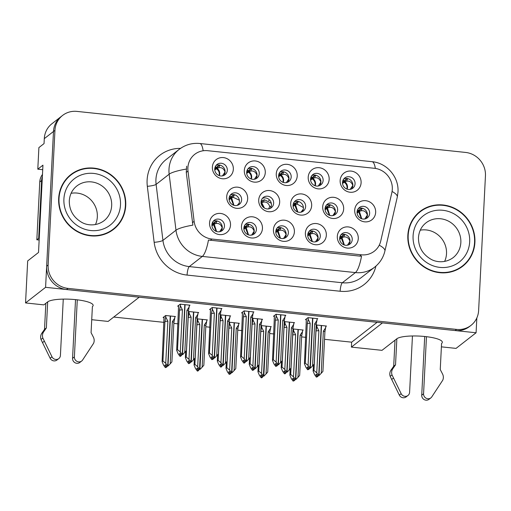 <?xml version="1.0" encoding="UTF-8"?>
<svg xmlns="http://www.w3.org/2000/svg" width="511" height="511" viewBox="0 0 511 511"><rect width="100%" height="100%" fill="white"/><g stroke="black" fill="none" stroke-linecap="round" stroke-linejoin="round"><path stroke-width="0.77" d="M426.461 336.685L423.568 393.764A4.618 4.369 -127.9 0 0 431.776 396.894L442.711 380.267A7.231 6.847 52.1 0 0 442.52 373.931L440.246 369.536L441.568 343.481A23.148 5.027 -177.1 0 0 442.328 342.287A23.148 5.027 -177.1 0 0 425.095 336.532A23.148 5.027 -177.1 0 0 396.855 338.761L382.004 350.335L351.402 347.11L382.471 322.888L476.086 332.77L476.84 317.938M77.282 299.823L74.389 356.895A4.618 4.369 -127.9 0 0 82.603 360.025L93.532 343.405A7.231 6.847 52.1 0 0 93.341 337.068L91.073 332.667L92.389 306.613A23.148 5.027 -177.1 0 0 93.149 305.425A23.148 5.027 -177.1 0 0 75.915 299.67A23.148 5.027 -177.1 0 0 47.676 301.892L43.857 304.875L25.55 302.94L45.588 287.323L139.203 297.204L108.134 321.425L91.731 319.694M229.069 198.524A6.509 6.164 52.1 0 0 232.524 204.726A6.509 6.164 52.1 0 0 239.359 204.323A6.509 6.164 52.1 0 0 241.639 199.852A6.509 6.164 52.1 0 0 238.183 193.65A6.509 6.164 52.1 0 0 231.349 194.052A6.509 6.164 52.1 0 0 229.069 198.524L230.442 197.776L229.062 198.722M230.352 195.049A6.509 6.164 -127.9 0 1 239.435 201.57A6.509 6.164 -127.9 0 1 238.152 205.052M226.712 196.652A10.852 10.271 52.1 0 0 236.657 208.335A10.852 10.271 52.1 0 0 247.669 198.862A10.852 10.271 52.1 0 0 237.73 187.179A10.852 10.271 52.1 0 0 226.712 196.652M342.498 182.427A6.509 6.164 52.1 0 0 345.953 188.629A6.509 6.164 52.1 0 0 352.788 188.227A6.509 6.164 52.1 0 0 355.075 183.756A6.509 6.164 52.1 0 0 351.619 177.553A6.509 6.164 52.1 0 0 344.784 177.962A6.509 6.164 52.1 0 0 342.498 182.427M343.788 178.952A6.509 6.164 -127.9 0 1 352.871 185.48A6.509 6.164 -127.9 0 1 351.581 188.955M340.147 180.555A10.852 10.271 52.1 0 0 350.092 192.238A10.852 10.271 52.1 0 0 361.105 182.766A10.852 10.271 52.1 0 0 351.159 171.083A10.852 10.271 52.1 0 0 340.147 180.555M310.56 179.054A6.509 6.164 52.1 0 0 314.016 185.257A6.509 6.164 52.1 0 0 320.851 184.854A6.509 6.164 52.1 0 0 323.131 180.383A6.509 6.164 52.1 0 0 319.675 174.181A6.509 6.164 52.1 0 0 312.841 174.59A6.509 6.164 52.1 0 0 310.56 179.054M311.844 175.58A6.509 6.164 -127.9 0 1 320.927 182.108A6.509 6.164 -127.9 0 1 319.643 185.582M308.203 177.183A10.852 10.271 52.1 0 0 318.149 188.866A10.852 10.271 52.1 0 0 329.161 179.393A10.852 10.271 52.1 0 0 319.222 167.71A10.852 10.271 52.1 0 0 308.203 177.183M246.672 172.316A6.509 6.164 52.1 0 0 250.135 178.518A6.509 6.164 52.1 0 0 256.963 178.109A6.509 6.164 52.1 0 0 259.249 173.638A6.509 6.164 52.1 0 0 255.794 167.436A6.509 6.164 52.1 0 0 248.959 167.844A6.509 6.164 52.1 0 0 246.672 172.316M247.963 168.834A6.509 6.164 -127.9 0 1 257.046 175.362A6.509 6.164 -127.9 0 1 255.756 178.837M244.322 170.438A10.852 10.271 52.1 0 0 254.267 182.12A10.852 10.271 52.1 0 0 265.279 172.648A10.852 10.271 52.1 0 0 255.334 160.965A10.852 10.271 52.1 0 0 244.322 170.438M275.787 231.528A6.509 6.164 52.1 0 0 279.242 237.73A6.509 6.164 52.1 0 0 286.077 237.328A6.509 6.164 52.1 0 0 288.364 232.856A6.509 6.164 52.1 0 0 284.908 226.654A6.509 6.164 52.1 0 0 278.073 227.063A6.509 6.164 52.1 0 0 275.787 231.528M277.077 228.053A6.509 6.164 -127.9 0 1 286.16 234.575A6.509 6.164 -127.9 0 1 284.87 238.056M273.436 229.656A10.852 10.271 52.1 0 0 283.375 241.339A10.852 10.271 52.1 0 0 294.393 231.866A10.852 10.271 52.1 0 0 284.448 220.184A10.852 10.271 52.1 0 0 273.436 229.656M261.064 201.902A6.509 6.164 52.1 0 0 264.519 208.105A6.509 6.164 52.1 0 0 271.354 207.702A6.509 6.164 52.1 0 0 273.64 203.231A6.509 6.164 52.1 0 0 270.185 197.029A6.509 6.164 52.1 0 0 263.35 197.431A6.509 6.164 52.1 0 0 261.064 201.902M262.347 198.428A6.509 6.164 -127.9 0 1 271.43 204.949A6.509 6.164 -127.9 0 1 270.147 208.424M258.713 200.031A10.852 10.271 52.1 0 0 268.652 211.714A10.852 10.271 52.1 0 0 279.67 202.241A10.852 10.271 52.1 0 0 269.725 190.558A10.852 10.271 52.1 0 0 258.713 200.031M211.905 224.783A6.509 6.164 52.1 0 0 215.361 230.985A6.509 6.164 52.1 0 0 222.196 230.582A6.509 6.164 52.1 0 0 224.482 226.111A6.509 6.164 52.1 0 0 221.027 219.909A6.509 6.164 52.1 0 0 214.192 220.318A6.509 6.164 52.1 0 0 211.905 224.783M213.189 221.308A6.509 6.164 -127.9 0 1 222.272 227.836A6.509 6.164 -127.9 0 1 220.988 231.311M209.548 222.911A10.852 10.271 52.1 0 0 219.494 234.594A10.852 10.271 52.1 0 0 230.512 225.121A10.852 10.271 52.1 0 0 220.567 213.438A10.852 10.271 52.1 0 0 209.548 222.911M325.06 208.66A6.509 6.164 52.1 0 0 328.516 214.863A6.509 6.164 52.1 0 0 335.35 214.46A6.509 6.164 52.1 0 0 337.637 209.989A6.509 6.164 52.1 0 0 334.175 203.787A6.509 6.164 52.1 0 0 327.347 204.189A6.509 6.164 52.1 0 0 325.06 208.66M326.344 205.186A6.509 6.164 -127.9 0 1 335.427 211.707A6.509 6.164 -127.9 0 1 334.143 215.182M322.703 206.783A10.852 10.271 52.1 0 0 332.648 218.465A10.852 10.271 52.1 0 0 343.667 208.999A10.852 10.271 52.1 0 0 333.721 197.316A10.852 10.271 52.1 0 0 322.703 206.783M293.059 205.281A6.509 6.164 52.1 0 0 296.521 211.484A6.509 6.164 52.1 0 0 303.349 211.081A6.509 6.164 52.1 0 0 305.635 206.61A6.509 6.164 52.1 0 0 302.18 200.408A6.509 6.164 52.1 0 0 295.345 200.81A6.509 6.164 52.1 0 0 293.059 205.281M294.349 201.807A6.509 6.164 -127.9 0 1 303.432 208.328A6.509 6.164 -127.9 0 1 302.142 211.803M290.708 203.404A10.852 10.271 52.1 0 0 300.653 215.086A10.852 10.271 52.1 0 0 311.665 205.62A10.852 10.271 52.1 0 0 301.72 193.937A10.852 10.271 52.1 0 0 290.708 203.404M307.731 234.9A6.509 6.164 52.1 0 0 311.186 241.103A6.509 6.164 52.1 0 0 318.021 240.7A6.509 6.164 52.1 0 0 320.308 236.229A6.509 6.164 52.1 0 0 316.846 230.027A6.509 6.164 52.1 0 0 310.017 230.429A6.509 6.164 52.1 0 0 307.731 234.9M309.014 231.426A6.509 6.164 -127.9 0 1 318.098 237.947A6.509 6.164 -127.9 0 1 316.814 241.428M305.374 233.029A10.852 10.271 52.1 0 0 315.319 244.712A10.852 10.271 52.1 0 0 326.337 235.239A10.852 10.271 52.1 0 0 316.392 223.556A10.852 10.271 52.1 0 0 305.374 233.029M278.616 175.688A6.509 6.164 52.1 0 0 282.072 181.89A6.509 6.164 52.1 0 0 288.907 181.482A6.509 6.164 52.1 0 0 291.193 177.01A6.509 6.164 52.1 0 0 287.738 170.808A6.509 6.164 52.1 0 0 280.903 171.217A6.509 6.164 52.1 0 0 278.616 175.688M279.907 172.207A6.509 6.164 -127.9 0 1 288.983 178.735A6.509 6.164 -127.9 0 1 287.699 182.21M276.266 173.81A10.852 10.271 52.1 0 0 286.205 185.493A10.852 10.271 52.1 0 0 297.223 176.02A10.852 10.271 52.1 0 0 287.278 164.338A10.852 10.271 52.1 0 0 276.266 173.81M339.668 238.273A6.509 6.164 52.1 0 0 343.13 244.475A6.509 6.164 52.1 0 0 349.958 244.073A6.509 6.164 52.1 0 0 352.245 239.602A6.509 6.164 52.1 0 0 348.789 233.399A6.509 6.164 52.1 0 0 341.955 233.802A6.509 6.164 52.1 0 0 339.668 238.273M340.958 234.798A6.509 6.164 -127.9 0 1 350.041 241.32A6.509 6.164 -127.9 0 1 348.751 244.801M337.317 236.401A10.852 10.271 52.1 0 0 347.263 248.084A10.852 10.271 52.1 0 0 358.275 238.611A10.852 10.271 52.1 0 0 348.33 226.929A10.852 10.271 52.1 0 0 337.317 236.401M243.849 228.155A6.509 6.164 52.1 0 0 247.305 234.357A6.509 6.164 52.1 0 0 254.139 233.955A6.509 6.164 52.1 0 0 256.42 229.484A6.509 6.164 52.1 0 0 252.964 223.281A6.509 6.164 52.1 0 0 246.13 223.69A6.509 6.164 52.1 0 0 243.849 228.155M245.133 224.68A6.509 6.164 -127.9 0 1 254.216 231.202A6.509 6.164 -127.9 0 1 252.926 234.683M241.492 226.284A10.852 10.271 52.1 0 0 251.438 237.966A10.852 10.271 52.1 0 0 262.45 228.494A10.852 10.271 52.1 0 0 252.511 216.811A10.852 10.271 52.1 0 0 241.492 226.284M357.055 212.039A6.509 6.164 52.1 0 0 360.511 218.242A6.509 6.164 52.1 0 0 367.345 217.833A6.509 6.164 52.1 0 0 369.632 213.368A6.509 6.164 52.1 0 0 366.176 207.166A6.509 6.164 52.1 0 0 359.342 207.568A6.509 6.164 52.1 0 0 357.055 212.039M358.345 208.565A6.509 6.164 -127.9 0 1 367.428 215.086A6.509 6.164 -127.9 0 1 366.138 218.561M354.704 210.162A10.852 10.271 52.1 0 0 364.643 221.844A10.852 10.271 52.1 0 0 375.662 212.378A10.852 10.271 52.1 0 0 365.716 200.695A10.852 10.271 52.1 0 0 354.704 210.162M214.735 168.943A6.509 6.164 52.1 0 0 218.191 175.145A6.509 6.164 52.1 0 0 225.025 174.736A6.509 6.164 52.1 0 0 227.312 170.265A6.509 6.164 52.1 0 0 223.85 164.063A6.509 6.164 52.1 0 0 217.022 164.472A6.509 6.164 52.1 0 0 214.735 168.943M216.019 165.462A6.509 6.164 -127.9 0 1 225.102 171.99A6.509 6.164 -127.9 0 1 223.818 175.465M212.378 167.065A10.852 10.271 52.1 0 0 222.323 178.748A10.852 10.271 52.1 0 0 233.342 169.275A10.852 10.271 52.1 0 0 223.396 157.592A10.852 10.271 52.1 0 0 212.378 167.065M187.888 167.742A19.527 18.485 52.1 0 0 188.01 171.076L194.129 221.346A19.527 18.485 52.1 0 0 211.912 239.039L361.36 254.817A19.527 18.485 52.1 0 0 374.333 251.182A19.527 18.485 52.1 0 0 380.733 241.045L391.854 192.596A19.527 18.485 52.1 0 0 374.41 168.291L207.715 150.694A19.527 18.485 52.1 0 0 194.742 154.328A19.527 18.485 52.1 0 0 187.888 167.742M42.72 169.703L37.801 169.179L38.893 147.602L44.042 143.591L44.291 138.653A21.698 20.542 52.1 0 1 51.905 123.758L61.096 116.591A21.698 20.542 52.1 0 0 53.483 131.493L45.588 287.323M37.801 169.179L42.95 165.168L38.523 252.46L27.677 260.917L25.55 302.94M441.395 346.848L456.048 348.393L476.086 332.77M324.542 339.31L351.651 342.172L351.402 347.11M113.742 317.056L164.101 322.371M173.849 323.399L178.007 323.84M205.786 326.772L209.951 327.212M237.73 330.144L241.888 330.585M269.674 333.517L273.832 333.958M301.611 336.89L305.776 337.33M268.543 200.727L269.533 199.954M351.651 342.172L377.112 322.32M270.651 327.142L271.271 326.657L261.491 325.622L260.987 326.012M238.707 323.77L239.327 323.284L229.548 322.249L229.049 322.645M206.763 320.397L207.389 319.912L197.61 318.877L197.105 319.273M174.826 317.024L175.445 316.539L165.666 315.504L163.092 317.51L163.993 317.606M302.589 330.515L303.215 330.029L293.435 328.995L292.931 329.384M293.902 323.15L294.521 322.665L284.742 321.636L284.237 322.026M261.958 319.777L262.577 319.292L252.798 318.264L252.3 318.653M230.014 316.405L230.64 315.919L220.861 314.891L220.356 315.281M198.076 313.032L198.696 312.547L188.917 311.518L188.412 311.908M325.839 326.523L326.465 326.037L316.679 325.009L316.181 325.398M285.208 315.792L285.828 315.306L276.049 314.271L273.474 316.277L274.381 316.373M253.264 312.419L253.89 311.934L244.111 310.899L241.537 312.904L242.438 313M221.327 309.046L221.946 308.561L212.167 307.526L209.593 309.532L210.494 309.628M189.383 305.674L190.009 305.188L180.223 304.154L177.649 306.159L178.556 306.255M317.152 319.164L317.772 318.679L307.992 317.644L305.418 319.65L306.319 319.745M58.669 198.434A34.716 32.864 52.1 0 0 77.097 231.515A34.716 32.864 52.1 0 0 113.551 229.356A34.716 32.864 52.1 0 0 125.738 205.518A34.716 32.864 52.1 0 0 107.304 172.437A34.716 32.864 52.1 0 0 70.857 174.596A34.716 32.864 52.1 0 0 58.669 198.434M112.803 229.918A34.716 32.864 52.1 0 0 117.064 225.619M407.842 235.303A34.716 32.864 52.1 0 0 426.276 268.377A34.716 32.864 52.1 0 0 462.723 266.218A34.716 32.864 52.1 0 0 474.911 242.38A34.716 32.864 52.1 0 0 456.483 209.299A34.716 32.864 52.1 0 0 420.029 211.458A34.716 32.864 52.1 0 0 407.842 235.303M461.982 266.78A34.716 32.864 52.1 0 0 466.243 262.488M361.36 254.817L359.706 256.1L361.533 256.196A25.314 6.023 96 0 1 355.394 272.58L202.324 256.42A28.929 27.39 -127.9 0 1 175.982 230.212A25.314 4.369 -6.9 0 1 192.877 225.134L186.272 172.431L186.624 166.203M62.572 115.441L61.096 116.591A21.698 20.542 52.1 0 0 53.483 131.493L46.661 266.167A21.698 20.542 52.1 0 0 66.545 289.533L455.129 330.56A21.698 20.542 52.1 0 0 469.539 326.516L471.008 325.373A21.698 20.542 52.1 0 0 478.628 310.471L485.45 175.797A21.698 20.542 52.1 0 0 465.566 152.431L76.982 111.404A21.698 20.542 52.1 0 0 62.572 115.441A21.698 20.542 52.1 0 0 54.952 130.343L48.13 265.017A21.698 20.542 52.1 0 0 68.014 288.389L456.598 329.41A21.698 20.542 52.1 0 0 471.008 325.373M359.706 256.1L208.469 240.036A25.314 6.023 -84 0 1 202.324 256.42L189.274 266.595L342.338 282.755A28.929 27.39 52.1 0 0 361.558 277.371L374.608 267.196A28.929 27.39 -127.9 0 1 355.394 272.58L342.338 282.755A7.231 1.718 -84 0 0 340.141 291.244L187.077 275.084A36.166 34.237 -127.9 0 1 154.156 242.316L147.328 186.304A36.166 34.237 -127.9 0 1 180.536 148.369M424.513 208.961A34.716 32.864 52.1 0 0 419.307 212.046M75.334 172.092A34.716 32.864 52.1 0 0 70.128 175.177M339.719 239.435L341.22 238.043L342.523 235.597L340.869 237.123M345.315 234.568L343.181 235.239M310.464 368.118L314.22 364.056L316.22 324.594A4.918 1.067 -177.1 0 0 314.667 323.827L312.528 365.978M312.847 318.155L310.318 368.099M308.235 317.67L308.152 319.298L310.196 323.354A4.918 1.067 -177.1 0 0 307.277 323.648L305.278 363.11L308.056 365.506L310.036 368.073L312.566 318.129M310.036 368.073L309.155 368.629L307.852 366.809L307.111 367.383L308.42 369.204L309.583 368.655M309.89 368.054L309.155 368.629M310.196 323.354L308.056 365.506M308.152 319.298L307.277 323.648M308.995 369.261L307.686 369.772L305.853 367.224L304.435 363.768L306.223 322.582M307.686 369.772L308.42 369.204M317.178 318.615L316.22 324.594M317.095 320.244L314.667 323.827M305.278 363.11L304.435 363.768M339.662 238.496L340.46 237.966L339.668 238.318M339.681 238.094L340.824 237.5L340.46 237.966M342.523 235.597L343.188 235.232L341.987 237.621L341.214 238.043L343.992 244.884M340.824 237.5L340.901 236.663L340.026 236.497M344.344 245.012L341.987 237.621L343.577 237.047L344.772 234.658M347.423 245.216L349.978 241.313C348.751 237.928 346.618 236.504 343.577 237.047M357.1 213.196L358.601 211.81L359.91 209.357L358.256 210.89M362.701 208.335L360.568 208.999L359.374 211.388L358.601 211.81L361.379 218.651M357.048 212.263L357.847 211.726L357.055 212.078M357.068 211.854L358.205 211.267L357.847 211.726M359.91 209.357L360.568 208.999M358.205 211.267L358.288 210.423L357.406 210.257M361.731 218.772L359.374 211.388L360.958 210.813L362.152 208.424M364.809 218.976L367.358 215.074C366.138 211.695 364.004 210.27 360.958 210.813M319.151 375.476L322.914 371.414L324.913 331.958A4.918 1.067 -177.1 0 0 323.354 331.192L321.221 373.337M321.534 325.52L319.005 375.464M316.929 325.034L316.846 326.663L318.883 330.719A4.918 1.067 -177.1 0 0 315.97 331.013L313.971 370.469L316.75 372.864L318.73 375.432L321.259 325.488M318.73 375.432L317.848 375.987L316.539 374.173L315.804 374.742L317.107 376.562L318.27 376.013M318.583 375.419L317.848 375.987M318.883 330.719L316.75 372.864M316.846 326.663L315.97 331.013M317.682 376.626L316.373 377.137L314.546 374.589L313.128 371.127L313.435 364.975M316.373 377.137L317.107 376.562M325.871 325.973L324.913 331.958M325.788 327.602L323.354 331.192M313.971 370.469L313.128 371.127M343.699 181.284L346.017 179.387L344.823 181.782C346.637 183.168 347.544 185.039 347.537 187.396L347.161 189.159M352.871 185.487L352.807 185.474C351.568 182.088 349.435 180.664 346.407 181.207L347.601 178.812L348.151 178.729M347.601 178.812L346.017 179.387M295.901 379.469L297.97 377.329L300.104 335.178A4.918 1.067 2.9 0 1 301.662 335.944L299.663 375.406L297.97 377.329M298.29 329.506L295.754 379.449M293.678 329.02L292.72 334.999L290.721 374.461L293.499 376.856L295.479 379.424L298.009 329.48M295.479 379.424L294.598 379.98L293.288 378.159L292.554 378.734L293.857 380.554L295.019 380.005M295.332 379.405L294.598 379.98M293.595 330.649L295.633 334.705A4.918 1.067 -177.1 0 0 292.72 334.999M295.633 334.705L293.499 376.856M293.857 380.554L293.122 381.123L291.296 378.574L289.878 375.119L290.184 368.961M293.122 381.123L294.432 380.612M300.104 335.178L302.538 331.594L301.662 335.944M302.538 331.594L302.621 329.965M290.721 374.461L289.878 375.119M346.407 181.207L344.05 182.203L342.549 183.602M342.511 182.255L343.648 181.66L343.731 180.817L342.849 180.651M352.807 185.474L350.214 189.377M343.648 181.66L342.491 182.657M307.775 236.063L309.276 234.67L310.579 232.224L308.931 233.751M313.371 231.196L311.244 231.866L310.049 234.249L309.276 234.67L312.049 241.511M278.521 364.745L282.283 360.683L284.282 321.221A4.918 1.067 -177.1 0 0 282.724 320.454L280.59 362.606M280.903 314.782L278.374 364.726M276.291 314.297L276.208 315.926L278.252 319.982A4.918 1.067 -177.1 0 0 275.34 320.282L273.34 359.738L276.119 362.133L278.093 364.701L280.622 314.757M278.093 364.701L277.211 365.256L275.908 363.436L275.174 364.011L276.477 365.831L277.639 365.282M277.946 364.682L277.211 365.256M278.252 319.982L276.119 362.133M276.208 315.926L275.34 320.282M277.051 365.889L275.742 366.4L273.915 363.851L272.491 360.396L274.279 319.209M275.742 366.4L276.477 365.831M285.234 315.242L284.282 321.221M285.151 316.871L282.724 320.454M273.34 359.738L272.491 360.396M307.724 235.124L308.516 234.594L307.724 234.945M307.743 234.721L308.88 234.127L308.523 234.594M310.579 232.224L311.244 231.86M308.88 234.127L308.963 233.291L308.082 233.125M312.4 241.639L310.049 234.249L311.633 233.674L312.828 231.285M315.479 241.844L318.034 237.941C316.807 234.555 314.674 233.131 311.633 233.674M278.636 228.851L276.988 230.378M281.433 227.823L279.3 228.494L278.105 230.883L277.332 231.298L278.642 228.851L279.3 228.487M246.577 361.373L250.339 357.31L252.338 317.848A4.918 1.067 -177.1 0 0 250.78 317.082L248.646 359.233M245.708 361.673L244.373 363.091L243.798 363.027L245.108 362.516M248.966 311.41L246.436 361.354M244.354 310.924L244.271 312.553L246.308 316.609A4.918 1.067 -177.1 0 0 243.396 316.909L241.396 356.365L244.175 358.76L246.155 361.328L248.685 311.384M246.155 361.328L245.274 361.884L243.964 360.063L243.23 360.638L244.539 362.459M246.008 361.309L245.274 361.884M246.308 316.609L244.175 358.76M244.271 312.553L243.396 316.909M243.798 363.027L241.971 360.479L240.553 357.023L242.335 315.836M253.296 311.87L252.338 317.848M253.213 313.499L250.78 317.082M241.396 356.365L240.553 357.023M275.831 232.69L277.332 231.298L280.111 238.139M275.78 231.751L276.579 231.221L275.787 231.572M275.799 231.349L276.936 230.755L276.579 231.221M276.936 230.755L277.019 229.918L276.138 229.752M280.462 238.267L278.105 230.883L279.689 230.301L280.884 227.912M283.541 238.471L286.09 234.568C284.87 231.183 282.736 229.758 279.689 230.301M243.894 229.318L245.395 227.925L246.698 225.479L245.044 227.005M249.489 224.45L247.356 225.121L246.168 227.51L245.395 227.925L248.167 234.766M214.639 358L218.395 353.938L220.394 314.476A4.918 1.067 -177.1 0 0 218.842 313.709L216.709 355.86M217.022 308.037L214.492 357.981M212.41 307.552L212.327 309.181L214.371 313.237A4.918 1.067 -177.1 0 0 211.452 313.537L209.453 352.992L212.237 355.388L214.211 357.956L216.741 308.012M214.211 357.956L213.33 358.511L212.027 356.691L211.292 357.266L212.595 359.086L213.758 358.537M214.064 357.936L213.33 358.511M214.371 313.237L212.237 355.388M212.327 309.181L211.452 313.537M213.17 359.144L211.861 359.655L210.027 357.106L208.609 353.65L210.398 312.464M211.861 359.655L212.595 359.086M221.352 308.497L220.394 314.476M221.269 310.126L218.842 313.709M209.453 352.992L208.609 353.65M243.836 228.379L244.635 227.849L243.843 228.2M243.856 227.976L244.999 227.382L244.635 227.849M246.698 225.479L247.362 225.115M244.999 227.382L245.076 226.545L244.201 226.379M248.518 234.894L246.168 227.51L247.752 226.929L248.946 224.54M251.597 235.098L254.152 231.196C252.926 227.81 250.792 226.392 247.752 226.929M311.755 177.911L314.073 176.014L312.879 178.409C314.699 179.795 315.606 181.667 315.594 184.024L315.217 185.787M320.927 182.114L320.863 182.101C319.624 178.716 317.497 177.291 314.463 177.834L315.657 175.439L316.207 175.356M315.657 175.439L314.073 176.014M263.963 376.096L266.033 373.956L268.166 331.805A4.918 1.067 2.9 0 1 269.719 332.572L267.719 372.034L266.033 373.956M261.734 325.648L260.776 331.633L258.777 371.088L261.562 373.484L263.389 376.032L262.654 376.607L261.351 374.787L260.61 375.361L261.919 377.182L261.185 377.75L261.753 377.814L263.095 376.396M266.346 326.133L263.817 376.077M263.389 376.032L266.065 326.107M263.535 376.051L262.654 376.607M261.651 327.276L263.695 331.332A4.918 1.067 -177.1 0 0 260.776 331.633M263.695 331.332L261.562 373.484M261.185 377.75L259.352 375.202L257.934 371.746L258.247 365.589M261.919 377.182L262.494 377.239M268.166 331.805L270.594 328.222L269.719 332.572M270.594 328.222L270.677 326.593M258.777 371.088L257.934 371.746M314.463 177.834L312.106 178.831L310.605 180.23M310.567 178.882L311.704 178.288L311.787 177.445L310.912 177.279M320.863 182.101L318.276 186.004M311.704 178.288L310.554 179.284M279.817 174.538L282.129 172.641L280.935 175.037C282.755 176.423 283.662 178.294 283.656 180.651L283.273 182.414M288.983 178.741L288.919 178.735C287.687 175.343 285.553 173.919 282.526 174.462L283.714 172.066L284.269 171.983M283.714 172.066L282.129 172.641M232.02 372.723L234.089 370.584L236.223 328.432A4.918 1.067 2.9 0 1 237.781 329.199L235.782 368.661L234.089 370.584M234.402 322.76L231.873 372.704M229.79 322.275L228.839 328.26L226.839 367.716L229.618 370.111L231.592 372.679L234.127 322.735M231.592 372.679L230.71 373.234L229.407 371.414L228.673 371.989L229.976 373.809L231.138 373.26M231.445 372.66L230.71 373.234M229.707 323.904L231.751 327.96A4.918 1.067 -177.1 0 0 228.839 328.26M231.751 327.96L229.618 370.111M229.976 373.809L229.241 374.378L227.414 371.829L225.99 368.374L226.303 362.216M229.241 374.378L230.55 373.867M236.223 328.432L238.65 324.849L237.781 329.199M238.65 324.849L238.733 323.22M226.839 367.716L225.99 368.374M282.526 174.462L280.162 175.458L278.661 176.857M278.629 175.509L279.766 174.915L279.843 174.072L278.968 173.906M288.919 178.735L286.332 182.631M279.766 174.915L278.61 175.912M247.873 171.166L250.192 169.275L248.998 171.664C250.818 173.05 251.719 174.922 251.712 177.279L251.335 179.042M257.046 175.369L256.982 175.362C255.743 171.971 253.609 170.546 250.582 171.089L251.776 168.7L252.325 168.611M251.776 168.7L250.192 169.275M200.082 369.351L202.145 367.211L204.285 325.06A4.918 1.067 2.9 0 1 205.837 325.826L203.838 365.288L202.145 367.211M197.853 318.902L196.895 324.887L194.895 364.343L197.674 366.738L199.507 369.287L198.773 369.862L197.463 368.041L196.729 368.616L198.038 370.437L197.297 371.005L197.872 371.069L199.207 369.651M202.465 319.388L199.935 369.332M199.507 369.287L202.184 319.362M199.654 369.306L198.773 369.862M197.77 320.531L199.814 324.587A4.918 1.067 -177.1 0 0 196.895 324.887M199.814 324.587L197.674 366.738M197.297 371.005L195.47 368.457L194.052 365.001L194.365 358.843M198.038 370.437L198.607 370.494M204.285 325.06L206.712 321.476L205.837 325.826M206.712 321.476L206.795 319.848M194.895 364.343L194.052 365.001M250.582 171.089L248.225 172.086L246.724 173.485M246.685 172.137L247.822 171.543L247.905 170.7L247.024 170.533M256.982 175.362L254.395 179.259M247.822 171.543L246.666 172.539M215.929 167.793L218.248 165.903L217.054 168.291C218.874 169.678 219.781 171.549 219.768 173.906L219.391 175.669M225.102 171.996L225.038 171.99C223.805 168.598 221.672 167.18 218.638 167.717L219.832 165.328L220.382 165.238M219.832 165.328L218.248 165.903M168.138 365.978L170.208 363.838L172.341 321.687A4.918 1.067 2.9 0 1 173.893 322.454L171.894 361.916L170.208 363.838M170.521 316.022L167.991 365.959M165.909 315.53L164.951 321.515L162.952 360.97L165.736 363.366L167.71 365.933L170.24 315.99M167.71 365.933L166.829 366.489L165.526 364.669L164.791 365.244L166.094 367.064L167.257 366.515M167.563 365.914L166.829 366.489M165.826 317.159L167.87 321.221A4.918 1.067 -177.1 0 0 164.951 321.515M167.87 321.221L165.736 363.366M163.897 320.442L164.082 316.743M166.094 367.064L165.36 367.639L163.526 365.084L162.108 361.628L163.871 320.965M165.36 367.639L166.669 367.122M172.341 321.687L174.768 318.104L173.893 322.454M174.768 318.104L174.851 316.475M162.952 360.97L162.108 361.628M218.638 167.717L216.281 168.713L214.78 170.112M214.748 168.764L215.878 168.17L215.961 167.327L215.086 167.161M225.038 171.99L222.451 175.886M215.878 168.17L214.729 169.167M43.665 331.824L41.825 333.255L44.521 329.384L46.36 327.947L43.665 331.824A7.231 6.847 52.1 0 0 42.841 338.052L51.981 356.793A4.618 4.369 -127.9 0 0 60.419 355.42L63.268 299.114M42.477 174.455A14.468 13.695 52.1 0 0 39.769 181.986L36.837 239.806L38.676 238.369L41.608 180.549A14.468 13.695 -127.9 0 1 42.362 176.659M39.238 238.394A14.468 13.695 52.1 0 0 38.676 238.369M39.155 240.049A14.468 13.695 52.1 0 0 36.837 239.806M74.389 356.895L72.556 358.332A4.618 4.369 52.1 0 0 79.85 362.446L81.69 361.009M72.556 358.332L75.526 299.625M44.521 329.384L45.837 303.323M47.676 301.892L46.36 327.947M41.825 333.255A7.231 6.847 52.1 0 0 41.001 339.483L50.142 358.23A4.618 4.369 52.1 0 0 56.957 360.025L58.797 358.594M41.001 339.483L42.841 338.052M42.47 342.625L44.31 341.188M392.844 368.687L391.004 370.124L393.694 366.246L395.533 364.816L392.844 368.687A7.231 6.847 52.1 0 0 392.02 374.914L401.154 393.662A4.618 4.369 -127.9 0 0 409.598 392.288L412.447 335.976M423.568 393.764L421.728 395.195A4.618 4.369 52.1 0 0 429.029 399.308L430.869 397.877M421.728 395.195L424.705 336.493M393.694 366.246L395.016 340.192M396.855 338.761L395.533 364.816M391.004 370.124A7.231 6.847 52.1 0 0 390.18 376.352L399.321 395.092A4.618 4.369 52.1 0 0 406.136 396.894L407.976 395.457M390.18 376.352L392.02 374.914M391.65 379.488L393.483 378.057M59.014 198.472A34.358 32.525 -127.9 0 1 71.08 174.877A34.358 32.525 -127.9 0 1 107.144 172.744A34.358 32.525 -127.9 0 1 125.387 205.479A34.358 32.525 -127.9 0 1 113.327 229.069A34.358 32.525 -127.9 0 1 77.257 231.208A34.358 32.525 -127.9 0 1 59.014 198.472M65.868 179.476A34.358 32.525 -127.9 0 1 69.605 176.027L71.08 174.877M95.448 224.572A22.062 20.881 52.1 0 0 97.333 216.836A22.062 20.881 52.1 0 0 71.08 193.318M113.327 229.069L111.852 230.218A34.358 32.525 -127.9 0 1 107.597 233.003M408.193 235.335A34.358 32.525 -127.9 0 1 420.253 211.746A34.358 32.525 -127.9 0 1 456.323 209.612A34.358 32.525 -127.9 0 1 474.566 242.342A34.358 32.525 -127.9 0 1 462.5 265.937A34.358 32.525 -127.9 0 1 426.436 268.071A34.358 32.525 -127.9 0 1 408.193 235.335M415.041 216.338A34.358 32.525 -127.9 0 1 418.784 212.889L420.253 211.746M444.621 261.434A22.062 20.881 52.1 0 0 446.512 253.705A22.062 20.881 52.1 0 0 420.253 230.18M462.5 265.937L461.031 267.081A34.358 32.525 -127.9 0 1 456.777 269.865M211.95 225.945L213.451 224.553L214.754 222.106L213.106 223.633M217.545 221.078L215.418 221.748L214.224 224.137L213.451 224.553L216.223 231.394M182.695 354.628L186.458 350.565L188.457 311.103A4.918 1.067 -177.1 0 0 186.898 310.337L184.765 352.488M181.827 354.928L180.492 356.346L179.917 356.288L181.226 355.771M185.078 304.671L182.548 354.608M180.466 304.179L180.389 305.808L182.427 309.87A4.918 1.067 -177.1 0 0 179.514 310.164L177.515 349.62L180.294 352.015L182.267 354.583L184.803 304.639M182.267 354.583L181.386 355.139L180.083 353.318L179.348 353.893L180.651 355.713M182.127 354.564L181.386 355.139M182.427 309.87L180.294 352.015M180.389 305.808L179.514 310.164M179.917 356.288L178.09 353.733L176.665 350.278L178.454 309.091M189.409 305.124L188.457 311.103M189.332 306.753L186.898 310.337M177.515 349.62L176.665 350.278M211.899 225.006L212.697 224.476L211.905 224.827M211.918 224.604L213.055 224.01L212.697 224.476M214.754 222.106L215.418 221.742M213.055 224.01L213.138 223.173L212.257 223.007M216.575 231.521L214.224 224.137L215.808 223.556L217.003 221.167M219.653 231.726L222.208 227.823C220.982 224.438 218.849 223.02 215.808 223.556M325.111 209.874L326.663 208.437L327.966 205.984L326.312 207.517M330.726 204.962L328.624 205.626L327.436 208.015L326.663 208.437L329.429 215.291M325.053 208.929L325.903 208.354L325.053 208.737M325.066 208.526L326.267 207.894L325.903 208.354M327.966 205.984L328.63 205.626M326.267 207.894L326.344 207.051L325.405 206.898M329.78 215.412L327.436 208.015L329.02 207.44L330.215 205.052M332.897 215.585L335.42 211.701C334.194 208.322 332.061 206.898 329.02 207.44M287.214 372.104L290.97 368.041L292.969 328.586A4.918 1.067 -177.1 0 0 291.417 327.819L289.283 369.964M286.345 372.404L285.004 373.822L284.435 373.765L285.745 373.254M289.596 322.147L287.067 372.091M284.985 321.662L284.902 323.291L286.946 327.347A4.918 1.067 -177.1 0 0 284.027 327.64L282.027 367.096L284.812 369.491L286.786 372.059L289.315 322.115M286.786 372.059L285.905 372.615L284.601 370.801L283.861 371.369L285.17 373.19M286.639 372.046L285.905 372.615M286.946 327.347L284.812 369.491M284.902 323.291L284.027 327.64M284.435 373.765L282.602 371.216L281.184 367.754L281.497 361.603M293.927 322.601L292.969 328.586M293.844 324.23L291.417 327.819M282.027 367.096L281.184 367.754M293.122 206.546L294.719 205.064L296.022 202.612L294.374 204.145M298.75 201.59L296.687 202.254L295.492 204.643L294.719 205.064L297.485 211.931M293.052 205.594L293.966 204.981L293.059 205.403M293.065 205.192L294.323 204.521L293.966 204.981M296.022 202.612L296.687 202.254M294.323 204.521L294.406 203.678L293.397 203.544M297.836 212.052L295.492 204.643L297.076 204.068L298.271 201.679M300.992 212.186L303.33 209.184M303.425 207.555L297.076 204.068M255.27 368.731L259.032 364.669L261.032 325.213A4.918 1.067 -177.1 0 0 259.473 324.447L257.34 366.591M257.653 318.775L255.123 368.718M253.041 318.289L252.958 319.918L255.002 323.974A4.918 1.067 -177.1 0 0 252.089 324.268L250.09 363.723L252.868 366.119L254.842 368.687L257.372 318.743M254.842 368.687L253.961 369.242L252.658 367.428L251.923 367.997L253.226 369.817L254.389 369.268M254.695 368.674L253.961 369.242M255.002 323.974L252.868 366.119M252.958 319.918L252.089 324.268M253.801 369.881L252.491 370.392L250.665 367.843L249.24 364.388L249.553 358.23M252.491 370.392L253.226 369.817M261.983 319.234L261.032 325.213M261.9 320.857L259.473 324.447M250.09 363.723L249.24 364.388M271.303 203.295L264.494 199.737L262.903 200.318L261.715 202.707L260.942 203.123L262.245 200.676L261.07 201.762M262.245 200.676L262.91 200.312M264.436 208.06L261.715 202.707L263.299 202.126L264.494 199.737M268.665 208.871L269.699 206.393C268.473 203.008 266.34 201.583 263.299 202.126M223.326 365.359L227.088 361.296L229.088 321.841A4.918 1.067 -177.1 0 0 227.536 321.074L225.396 363.219M222.457 365.659L221.122 367.077L220.548 367.019L221.857 366.508M225.715 315.402L223.186 365.346M221.103 314.917L221.02 316.545L223.064 320.601A4.918 1.067 -177.1 0 0 220.145 320.895L218.146 360.351L220.924 362.746L222.905 365.314L225.434 315.37M222.905 365.314L222.023 365.87L220.714 364.056L219.979 364.624L221.289 366.444M222.758 365.301L222.023 365.87M223.064 320.601L220.924 362.746M221.02 316.545L220.145 320.895M220.548 367.019L218.721 364.471L217.303 361.015L217.616 354.858M230.046 315.862L229.088 321.841M229.963 317.491L227.536 321.074M218.146 360.351L217.303 361.015M229.139 199.89L230.838 198.319L232.141 195.866L230.493 197.399M234.805 194.851L232.805 195.515L231.611 197.898L230.838 198.319L233.597 205.211M229.056 198.926L230.078 198.236M232.141 195.866L232.805 195.509M230.442 197.776L230.525 196.933L229.388 196.831M233.949 205.326L231.611 197.898L233.195 197.323L234.389 194.934M237.181 205.384L239.142 203.186M239.359 200.197L233.195 197.323M191.389 361.986L195.145 357.924L197.144 318.468A4.918 1.067 -177.1 0 0 195.592 317.701L193.458 359.846M193.771 312.029L191.242 361.973M189.159 311.544L189.076 313.173L191.12 317.229A4.918 1.067 -177.1 0 0 188.201 317.523L186.202 356.978L188.987 359.374L190.961 361.941L193.49 311.997M190.961 361.941L190.079 362.503L188.776 360.683L188.042 361.251L189.345 363.072L190.507 362.523M190.814 361.929L190.079 362.503M191.12 317.229L188.987 359.374M189.076 313.173L188.201 317.523M189.92 363.136L188.61 363.647L186.777 361.098L185.359 357.643L185.672 351.485M188.61 363.647L189.345 363.072M198.102 312.489L197.144 318.468M198.019 314.118L195.592 317.701M186.202 356.978L185.359 357.643M188.01 171.076L186.272 172.431M44.291 138.653L54.952 130.343M194.129 221.346L192.392 222.7M211.912 239.039L210.257 240.323M154.156 242.316A7.231 1.252 173.1 0 0 162.932 240.387L175.982 230.212L169.16 174.2A28.929 27.39 -127.9 0 1 168.988 169.256A28.929 27.39 -127.9 0 1 179.144 149.391L166.094 159.566A28.929 27.39 52.1 0 0 155.932 179.431A28.929 27.39 52.1 0 0 156.111 184.375L162.932 240.387A28.929 27.39 52.1 0 0 189.274 266.595A7.231 1.718 -84 0 0 187.077 275.084M186.196 169.096A25.314 4.369 -6.9 0 0 169.16 174.2L156.111 184.375A7.231 1.252 173.1 0 1 147.328 186.304M375.349 168.413A25.314 6.023 -84 0 0 372.053 161.693L199.769 143.502A25.314 6.023 96 0 1 203.148 150.771M379.239 245.191A25.314 6.464 12.9 0 1 384.904 251.016C383.333 257.589 379.903 262.98 374.608 267.196M392.084 191.453A25.314 6.464 12.9 0 1 397.296 197.035L384.904 251.016M375.936 266.09A36.166 34.237 -127.9 0 1 340.141 291.244M48.13 265.017L46.661 266.167M68.014 288.389L66.545 289.533M456.598 329.41L455.129 330.56M306.191 323.105L306.408 318.877M345.353 179.751L344.05 182.203C346.062 183.481 347.071 185.295 347.071 187.646L346.809 189.038M343.29 182.12L342.498 182.472M274.254 319.733L274.464 315.504M242.31 316.36L242.527 312.132M210.372 312.988L210.583 308.765M313.409 176.378L312.106 178.831C314.118 180.108 315.127 181.922 315.134 184.273L314.872 185.665M311.346 178.748L310.554 179.099M281.472 173.005L280.162 175.458C282.181 176.736 283.183 178.55 283.19 180.9L282.928 182.293M279.402 175.375L278.616 175.727M249.528 169.633L248.225 172.086C250.237 173.363 251.246 175.177 251.246 177.528L250.984 178.92M247.465 172.003L246.672 172.354M217.584 166.26L216.281 168.713C218.293 169.991 219.302 171.805 219.308 174.155L219.047 175.548M215.521 168.636L214.729 168.981M39.769 181.986L41.608 180.549M51.981 356.793L50.142 358.23M401.154 393.662L399.321 395.092M111.673 205.658A22.062 20.881 52.1 0 0 99.958 184.637A22.062 20.881 52.1 0 0 76.797 186.01C72.243 189.651 69.745 194.576 69.292 200.785C69.234 210.174 73.348 217.335 81.639 222.285C86.506 225.23 95.832 226.737 103.925 220.803A22.062 20.881 52.1 0 0 111.673 205.658M63.907 198.99A29.293 27.728 -127.9 0 1 93.647 173.421A29.293 27.728 -127.9 0 1 120.494 204.962A29.293 27.728 -127.9 0 1 90.754 230.531A29.293 27.728 -127.9 0 1 63.907 198.99M460.845 242.521A22.062 20.881 52.1 0 0 449.137 221.506A22.062 20.881 52.1 0 0 425.976 222.873C421.422 226.514 418.918 231.438 418.471 237.653C418.413 247.037 422.527 254.203 430.811 259.147C435.679 262.098 445.011 263.606 453.104 257.672A22.062 20.881 52.1 0 0 460.845 242.521M413.086 235.852A29.293 27.728 -127.9 0 1 442.826 210.283A29.293 27.728 -127.9 0 1 469.673 241.831A29.293 27.728 -127.9 0 1 439.933 267.4A29.293 27.728 -127.9 0 1 413.086 235.852M178.428 309.615L178.639 305.393M263.944 207.747L261.134 203.237M271.117 206.636L269.699 206.393M397.296 197.035L397.992 192.047C399.065 177.132 386.968 162.952 372.053 161.693M199.769 143.502C192.142 142.799 185.269 144.76 179.144 149.391M306.166 322.754L306.364 318.915M340.447 235.558L340.907 236.657M357.834 209.318L358.288 210.423M343.277 179.712L343.731 180.817M274.228 319.381L274.42 315.543M308.51 232.186L308.963 233.284M242.284 316.009L242.482 312.17M276.566 228.813L277.019 229.912M210.347 312.636L210.538 308.797M244.622 225.44L245.082 226.539M311.333 176.34L311.793 177.445M279.396 172.967L279.849 174.072M247.452 169.595L247.905 170.7M163.846 320.614L164.037 316.775M215.514 166.222L215.968 167.327M178.403 309.264L178.595 305.425M212.685 222.068L213.138 223.166M325.871 205.888L326.35 207.051M293.902 202.458L294.406 203.678M229.969 195.592L230.525 196.933"/></g></svg>
